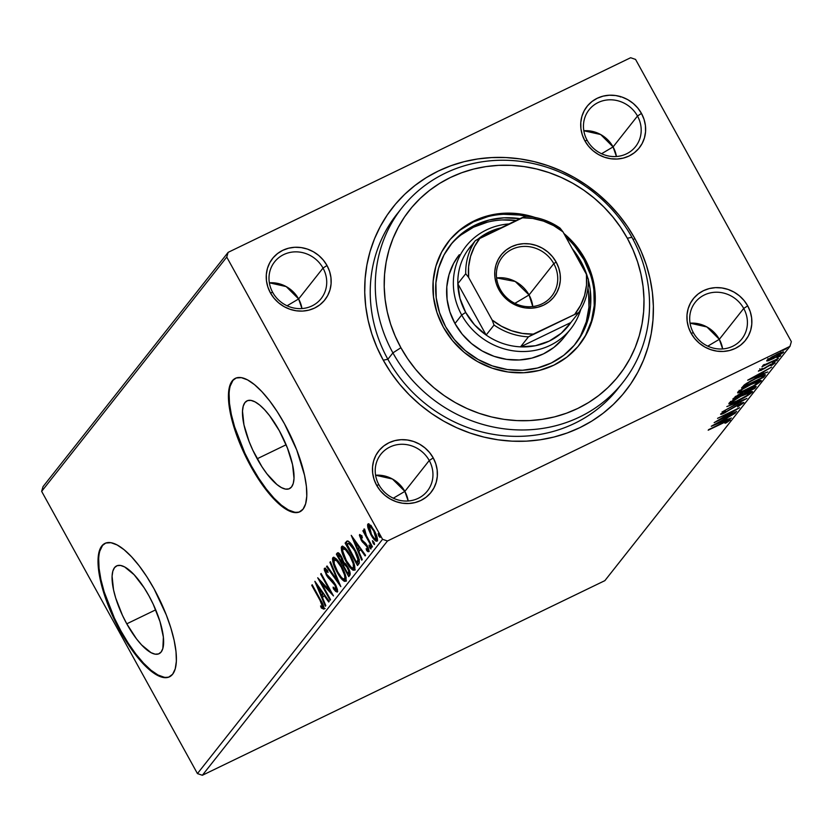 <?xml version="1.0" encoding="UTF-8"?>
<svg xmlns="http://www.w3.org/2000/svg" width="833" height="833" viewBox="0 0 833 833"><rect width="100%" height="100%" fill="white"/><g stroke="black" fill="none" stroke-linecap="round" stroke-linejoin="round"><path stroke-width="1.25" d="M399.455 211.041A140.808 131.031 38.3 0 0 387.866 359.273L383.263 360.179A148.222 137.924 -141.7 0 1 438.231 171.077A148.222 137.924 -141.7 0 1 634.84 238.54L633.163 239.623L634.84 238.54L627.291 226.253L618.607 214.685L608.861 203.918L598.167 194.079L586.599 185.249L574.291 177.523L561.359 170.963L547.916 165.642L534.109 161.612L520.052 158.905L505.891 157.552L491.762 157.572L477.798 158.947L464.137 161.675L450.903 165.736L438.231 171.077L426.246 177.658L415.053 185.415L404.765 194.256L395.488 204.116L387.303 214.904L380.285 226.493L374.506 238.779L370.029 251.66L366.895 264.998L365.114 278.659L364.729 292.529L365.739 306.461L368.124 320.33L371.862 333.991L376.933 347.319L383.263 360.179L390.812 372.466L399.496 384.044L409.232 394.8L419.936 404.64L431.494 413.47L443.802 421.206L456.744 427.756L470.176 433.077L483.994 437.106L498.051 439.814L512.212 441.167L526.341 441.157L540.305 439.772L553.966 437.044L567.19 432.983L579.862 427.641L591.857 421.061L603.04 413.314L613.327 404.463L622.615 394.603L630.8 383.826L637.818 372.236L643.586 359.939L648.064 347.059L651.208 333.721L652.978 320.059L653.364 306.19L652.364 292.258L649.979 278.399L646.231 264.738L641.171 251.41L634.84 238.54A148.222 137.924 -141.7 0 1 579.862 427.641A148.222 137.924 -141.7 0 1 383.263 360.179L387.866 359.273A140.808 131.031 -141.7 0 1 396.883 214.196L401.933 207.802A140.808 131.031 -141.7 0 1 631.914 237.322A140.808 131.031 38.3 0 0 445.145 173.233A140.808 131.031 38.3 0 0 392.916 352.88L400.892 347.715A133.395 124.127 -141.7 0 1 450.361 177.523A133.395 124.127 -141.7 0 1 627.311 238.228L631.914 237.322A140.808 131.031 -141.7 0 1 622.907 382.399A140.808 131.031 -141.7 0 1 392.916 352.88A140.808 131.031 -141.7 0 1 401.933 207.802M743.713 308.449A29.644 27.583 38.3 0 0 704.395 294.955A29.644 27.583 38.3 0 0 693.4 332.773L691.088 333.231A33.351 31.029 -141.7 0 1 703.458 290.686A33.351 31.029 -141.7 0 1 747.701 305.857L743.713 308.449L719.316 339.323A29.644 27.583 38.3 0 0 690.057 323.173L706.915 326.963L719.316 339.323L707.79 346.153L719.316 339.323L722.648 348.933A29.644 27.583 38.3 0 0 719.316 339.323L743.713 308.449A29.644 27.583 -141.7 0 1 741.818 338.989A29.644 27.583 -141.7 0 1 693.4 332.773A29.644 27.583 -141.7 0 1 695.295 302.233A29.644 27.583 -141.7 0 1 743.713 308.449L747.701 305.857L744.046 300.494L739.444 295.85L734.071 292.133L728.136 289.457L721.867 287.947L715.505 287.645L709.289 288.562L703.458 290.686L698.241 293.903L693.847 298.11L690.422 303.15L688.12 308.814L687.006 314.884L687.152 321.142L688.527 327.338L691.088 333.231L694.743 338.594L699.345 343.238L704.718 346.955L710.653 349.631L716.921 351.141L723.283 351.443L729.5 350.526L735.331 348.402L740.547 345.185L744.941 340.978L748.367 335.938L750.679 330.274L751.783 324.204L751.637 317.946L750.262 311.75L747.701 305.857A33.351 31.029 -141.7 0 1 735.331 348.402A33.351 31.029 -141.7 0 1 691.088 333.231L693.4 332.773A29.644 27.583 38.3 0 0 732.717 346.268A29.644 27.583 38.3 0 0 743.713 308.449M429.245 460.503A29.644 27.583 38.3 0 0 389.927 447.009A29.644 27.583 38.3 0 0 378.932 484.827L376.62 485.285A33.351 31.029 -141.7 0 1 388.99 442.739A33.351 31.029 -141.7 0 1 433.233 457.911L429.245 460.503L404.848 491.387A29.644 27.583 38.3 0 0 375.589 475.226L392.447 479.017L404.848 491.387L393.322 498.207L404.848 491.387L408.191 500.987A29.644 27.583 38.3 0 0 404.848 491.387L429.245 460.503A29.644 27.583 -141.7 0 1 427.35 491.043A29.644 27.583 -141.7 0 1 378.932 484.827A29.644 27.583 -141.7 0 1 380.827 454.287A29.644 27.583 -141.7 0 1 429.245 460.503L433.233 457.911L429.578 452.548L424.976 447.915L419.603 444.187L413.678 441.511L407.399 440.001L401.037 439.699L394.821 440.626L388.99 442.739L383.774 445.957L379.379 450.174L375.954 455.203L373.653 460.868L372.538 466.938L372.684 473.196L374.059 479.392L376.62 485.285L380.275 490.658L384.877 495.291L390.25 499.009L396.185 501.685L402.454 503.205L408.816 503.507L415.032 502.58L420.863 500.466L426.079 497.239L430.474 493.032L433.899 487.992L436.211 482.328L437.315 476.257L437.169 469.999L435.794 463.804L433.233 457.911A33.351 31.029 -141.7 0 1 420.863 500.466A33.351 31.029 -141.7 0 1 376.62 485.285L378.932 484.827A29.644 27.583 38.3 0 0 418.249 498.321A29.644 27.583 38.3 0 0 429.245 460.503M323.017 268.08A29.644 27.583 38.3 0 0 283.699 254.586A29.644 27.583 38.3 0 0 272.703 292.404L270.402 292.862A33.351 31.029 -141.7 0 1 282.772 250.317A33.351 31.029 -141.7 0 1 327.005 265.498L323.017 268.08L298.62 298.964A29.644 27.583 38.3 0 0 269.361 282.804L286.219 286.594L298.62 298.964L287.093 305.784L298.62 298.964L301.962 308.564A29.644 27.583 38.3 0 0 298.62 298.964L323.017 268.08A29.644 27.583 -141.7 0 1 321.121 298.62A29.644 27.583 -141.7 0 1 272.703 292.404A29.644 27.583 -141.7 0 1 274.598 261.864A29.644 27.583 -141.7 0 1 323.017 268.08L327.005 265.498L323.35 260.125L318.758 255.492L313.385 251.764L307.45 249.088L301.182 247.578L294.82 247.276L288.603 248.203L282.772 250.317L277.556 253.544L273.151 257.751L269.736 262.78L267.424 268.445L266.321 274.526L266.456 280.773L267.841 286.969L270.402 292.862L274.057 298.235L278.659 302.868L284.022 306.596L289.957 309.262L296.225 310.782L302.598 311.084L308.814 310.157L314.635 308.043L319.851 304.816L324.256 300.609L327.681 295.569L329.983 289.915L331.086 283.834L330.951 277.576L329.576 271.391L327.005 265.498A33.351 31.029 -141.7 0 1 314.635 308.043A33.351 31.029 -141.7 0 1 270.402 292.862L272.703 292.404A29.644 27.583 38.3 0 0 312.031 305.898A29.644 27.583 38.3 0 0 323.017 268.08M637.484 116.026A29.644 27.583 38.3 0 0 598.167 102.532A29.644 27.583 38.3 0 0 587.171 140.35L584.87 140.808A33.351 31.029 -141.7 0 1 597.24 98.263A33.351 31.029 -141.7 0 1 641.472 113.434L637.484 116.026L613.088 146.91A29.644 27.583 38.3 0 0 583.829 130.75L600.687 134.54L613.088 146.91L601.561 153.73L613.088 146.91L616.43 156.51A29.644 27.583 38.3 0 0 613.088 146.91L637.484 116.026A29.644 27.583 -141.7 0 1 635.589 146.566A29.644 27.583 -141.7 0 1 587.171 140.35A29.644 27.583 -141.7 0 1 589.066 109.81A29.644 27.583 -141.7 0 1 637.484 116.026L641.472 113.434L637.818 108.071L633.226 103.438L627.853 99.71L621.918 97.034L615.649 95.524L609.287 95.222L603.071 96.149L597.24 98.263L592.024 101.48L587.619 105.697L584.204 110.727L581.892 116.391L580.788 122.461L580.924 128.719L582.309 134.915L584.87 140.808L588.525 146.171L593.127 150.815L598.49 154.532L604.425 157.208L610.693 158.728L617.066 159.03L623.282 158.103L629.102 155.99L634.319 152.762L638.724 148.555L642.149 143.515L644.45 137.851L645.554 131.781L645.419 125.523L644.034 119.327L641.472 113.434A33.351 31.029 -141.7 0 1 629.102 155.99A33.351 31.029 -141.7 0 1 584.87 140.808L587.171 140.35A29.644 27.583 38.3 0 0 626.489 153.845A29.644 27.583 38.3 0 0 637.484 116.026M257.178 458.764A48.762 16.275 64.2 0 1 247.026 400.85A48.762 16.275 64.2 0 1 279.326 430.734L287.395 447.956L292.56 464.679L294.018 478.381L293.268 483.411L291.55 486.951L288.947 488.877L285.542 489.106L281.471 487.628L276.9 484.504L266.945 473.852L261.937 466.73L252.847 450.257L249.109 441.542L243.954 424.82L242.497 411.117L243.246 406.087L244.954 402.547L247.568 400.621L250.972 400.392L255.033 401.87L259.615 404.994L264.519 409.649L269.569 415.646L279.326 430.734A48.762 16.275 64.2 0 1 289.478 488.648A48.762 16.275 64.2 0 1 257.178 458.764L286.115 444.77L257.178 458.764M126.772 623.823A48.762 16.275 64.2 0 1 116.62 565.909A48.762 16.275 64.2 0 1 148.92 595.793L153.251 604.3L159.998 621.605L163.372 637.11L162.852 648.47L161.144 652.01L158.53 653.936L155.136 654.165L151.065 652.687L141.579 644.909L136.529 638.911L126.772 623.823L122.441 615.316L115.693 598.011L113.538 589.879L112.08 576.176L112.83 571.146L114.548 567.606L117.151 565.68L120.556 565.451L124.627 566.929L134.103 574.708L144.161 587.827L148.92 595.793A48.762 16.275 64.2 0 1 159.072 653.707A48.762 16.275 64.2 0 1 126.772 623.823L155.709 609.829L126.772 623.823M105.27 543.241A74.106 24.74 -115.8 0 0 121.014 631.102L120.389 631.414A74.106 24.74 64.2 0 1 104.958 543.387A74.106 24.74 64.2 0 1 154.043 588.816L146.816 576.707L139.215 565.888L131.531 556.767L124.075 549.697L117.12 544.949L110.945 542.7L105.77 543.054L101.803 545.969L99.2 551.363L98.065 559.005L98.429 568.616L100.283 579.82L103.552 592.19L113.798 618.492L127.616 643.513L135.217 654.332L142.891 663.453L150.357 670.523L157.302 675.271L163.487 677.521L168.662 677.177L172.618 674.251L175.222 668.868L176.367 661.215L176.002 651.614L174.149 640.41L170.88 628.04L166.308 614.983L154.043 588.816A74.106 24.74 64.2 0 1 169.474 676.833A74.106 24.74 64.2 0 1 120.389 631.414L121.014 631.102A74.106 24.74 -115.8 0 0 169.786 676.677L169.286 676.875M235.687 378.182A74.106 24.74 -115.8 0 0 251.431 466.043L250.795 466.355A74.106 24.74 64.2 0 1 235.364 378.328A74.106 24.74 64.2 0 1 284.449 423.758L277.222 411.648L269.621 400.829L261.947 391.708L254.492 384.638L247.536 379.89L241.351 377.641L236.187 377.995L232.22 380.91L229.616 386.304L228.471 393.947L228.836 403.557L230.689 414.761L233.958 427.131L244.215 453.433L258.032 478.454L265.633 489.273L273.307 498.394L280.763 505.464L287.718 510.212L293.903 512.462L299.068 512.118L303.035 509.192L305.638 503.809L306.773 496.156L306.419 486.555L304.566 475.351L296.725 449.924L284.449 423.758A74.106 24.74 64.2 0 1 299.89 511.774A74.106 24.74 64.2 0 1 250.795 466.355L251.431 466.043A74.106 24.74 -115.8 0 0 300.203 511.618L299.703 511.816M630.643 57.727L228.127 252.357L43.024 486.639L228.127 252.357L630.643 57.727L635.558 59.414L791.35 341.634L635.558 59.414L630.643 57.727M382.545 539.305L197.442 773.586L41.65 491.366L226.753 257.085L382.545 539.305L226.753 257.085L228.127 252.357L226.753 257.085L41.65 491.366L43.024 486.639L41.65 491.366L197.442 773.586L382.545 539.305L387.46 540.992L789.976 346.361L604.873 580.643L202.357 775.273L387.46 540.992L382.545 539.305M368.134 528.351L371.737 536.16L376.068 541.211L377.234 541.065L377.526 539.367L375.735 533.536L371.508 526.331L368.321 523.811L367.592 524.738L367.769 526.966L368.134 528.351L368.894 527.987L368.134 528.351L370.904 534.724C373.465 539.399 375.579 541.512 377.234 541.065C377.807 538.68 376.808 535.161 374.225 530.517L370.57 525.248L367.863 524.092L368.134 528.351M371.935 547.281L372.393 546.708L366.312 535.473L364.083 528.945L364.667 532.714L363.334 530.298L362.886 530.871L371.935 547.281L372.393 546.708L366.312 535.473L364.615 529.142L363.959 529.017L364.667 532.714L363.334 530.298L362.886 530.871L371.935 547.281M369.061 550.977L367.978 549.999L366.718 550.603L368.873 551.644L367.218 545.698L361.501 539.305L360.72 536.535L362.261 537.535L361.741 535.786L359.585 534.557L359.419 535.421L361.845 541.211L367.061 546.833L367.801 549.478L366.135 548.76L366.718 550.603L367.978 551.696L368.967 551.477L368.071 547.406L365.666 543.345L361.959 540.034L360.658 536.993L361.001 536.483L362.261 537.535L361.741 535.786L359.658 534.494L361.095 539.961L366.812 546.354L367.613 549.77L368.873 549.166M347.861 540.992L345.122 543.085L346.382 542.481L347.34 544.209L346.382 542.481L345.122 543.085L357.513 565.534L359.325 563.004L359.085 559.214L356.67 553.039L352.578 545.844L348.059 541.054L346.809 541.19L345.122 543.085L357.513 565.534L358.888 563.806C360.002 560.994 358.742 556.402 355.097 550.009C352.63 545.313 350.214 542.314 347.861 540.992L347.038 541.065M348.756 576.623L350.245 573.885L348.423 568.179L345.674 563.837L343.706 562.442L342.342 558.349L339.708 554.039L338.156 552.716L337.198 553.112L336.365 554.174L348.756 576.623L349.933 575.134C350.558 573.427 349.85 570.709 347.809 567.002L343.706 562.442L341.624 556.965C339.666 553.435 338.188 552.154 337.198 553.112L336.365 554.174L348.756 576.623M340.832 586.651L330.399 561.723L329.91 562.348L337.875 581.184L327.046 565.971L326.546 566.596L340.832 586.651L330.399 561.723L329.91 562.348L337.875 581.184L327.046 565.971L326.546 566.596L340.832 586.651M330.555 599.656L321.34 582.954L333.502 595.928L321.111 573.479L320.663 574.052L329.899 590.795L317.717 577.779L330.107 600.229L330.555 599.656L321.34 582.954L333.502 595.928L321.111 573.479L320.663 574.052L329.899 590.795L317.717 577.779L330.107 600.229L330.555 599.656M319.997 600.26L322.631 606.049L322.361 606.955L320.57 605.945L321.288 607.955L323.839 609.142L323.204 605.039L312.198 584.756L311.75 585.328L319.997 600.26L320.601 599.968L319.997 600.26L322.558 606.84L320.57 605.945L321.288 607.955L323.839 609.142C324.089 606.83 323.006 603.758 320.57 599.916L312.198 584.756L311.75 585.328L319.997 600.26M314.843 581.403L325.349 606.247L325.838 605.622L322.475 597.657L324.131 595.564L328.712 601.999L329.202 601.374L314.916 581.309L325.349 606.247L325.838 605.622L322.475 597.657L324.131 595.564L328.712 601.999L329.202 601.374L314.843 581.403M325.682 570.626L328.056 572.51L327.65 570.678L324.412 568.314L326.255 574.885L326.869 574.593L326.255 574.885L328.369 578.008L329.379 577.529L328.369 578.008L330.743 580.205L331.846 579.674L330.743 580.205L333.46 582.84L334.189 582.486L333.46 582.84L334.835 584.849L335.439 584.558L334.835 584.849L336.105 589.702L337.313 589.108L336.105 589.702L333.117 587.119L333.377 588.723L334.116 588.369L333.377 588.723L337.407 591.961L337.48 589.774L335.866 585.391L332.804 580.684L326.651 574.218L325.578 570.855L326.109 570.574L328.056 572.51L327.65 570.678L324.995 568.179L324.308 568.502L324.349 570.188L327.286 576.582L335.199 585.547L336.188 589.566L333.117 587.119L333.377 588.723L335.657 591.399L337.271 592.086L335.303 584.308L326.651 574.218L325.682 570.626L327.046 569.939M337.178 572.375L340.728 577.894L344.289 581.34L346.132 580.799L345.934 576.946L340.499 564.535L336.824 559.464L333.523 557.246L332.502 558.62L332.856 561.952L335.584 569.272L337.178 572.375L337.792 572.084L337.178 572.375C340.687 578.789 343.592 581.736 345.914 581.205C346.643 577.8 345.216 572.906 341.645 566.534C338.104 560.015 335.168 557.058 332.846 557.641C332.169 561.098 333.606 566.013 337.178 572.375M345.934 561.286L349.496 566.804L353.046 570.251L354.9 569.71L354.691 565.857L349.256 553.456L345.58 548.374L342.28 546.167L341.259 547.531L341.613 550.863L344.852 559.235L345.934 561.286L346.549 560.994L345.934 561.286C349.444 567.71 352.359 570.647 354.671 570.116C355.399 566.711 353.973 561.827 350.412 555.444C346.861 548.937 343.925 545.969 341.603 546.563C340.926 550.019 342.373 554.924 345.934 561.286M351.234 535.348L361.741 560.182L362.24 559.557L358.867 551.592L360.522 549.499L365.104 555.934L365.593 555.309L351.234 535.348L361.741 560.182L362.24 559.557L358.867 551.592L360.522 549.499L365.104 555.934L365.593 555.309L351.234 535.348M369.633 547.51L370.779 548.937L370.966 547.916L369.081 545.105L369.633 547.51L370.623 547.031L369.633 547.51L371.039 548.905L370.383 546.563L368.977 545.167L369.633 547.51M373.101 543.116L374.256 544.543L374.444 543.512L372.559 540.711L373.101 543.116L374.1 542.637L373.101 543.116L374.517 544.511L373.861 542.158L372.445 540.773L373.101 543.116M378.765 535.952L379.91 537.368L380.108 536.348L378.224 533.536L378.765 535.952L379.765 535.463L378.765 535.952L380.171 537.347L379.525 534.994L378.109 533.599L378.765 535.952M783.416 352.432L783.114 351.88L783.416 352.432C783.572 351.474 781.364 352.109 776.793 354.327L766.766 360.481L768.744 360.564L777.543 356.42L783.416 352.432L783.374 351.87L780.76 352.588L772.149 356.763L766.985 360.231L766.787 361.012L768.203 360.741L767.62 359.669L768.203 360.741L773.472 358.534L783.593 351.974M762.872 365.406L764.736 365.125L764.371 364.479L764.736 365.125L761.914 366.843L778.449 358.492L766.568 364.125L763.767 364.708L762.851 365.625L764.736 365.125L761.914 366.843L778.449 358.492L762.799 365.583M758.488 370.956L764.465 368.623L770.848 364.302L773.034 364.021L770.712 365.625L771.952 365.239L774.877 362.688L762.216 369.467L760.29 369.592L762.768 368.405L758.488 370.956L761.123 370.341L770.994 364.573L773.024 363.844L770.712 365.625L771.952 365.239L775.138 362.876L770.712 364.365L761.851 369.644L760.446 370.06L762.768 368.405L761.654 368.738L758.394 371.195M764.944 375.589C765.714 373.986 762.893 374.756 756.468 377.922L744.65 384.679L741.557 387.959L763.58 377.318L762.934 376.162L763.58 377.318L765.319 374.996L764.048 374.756L751.147 380.639L744.921 384.471L741.557 387.959L763.58 377.318L764.944 375.589L764.434 374.663L764.944 375.589L765.34 374.704M755.989 386.908L755.708 386.397L755.989 386.908C756.385 386.002 754.76 386.429 751.137 388.178L740.443 393.634L732.801 399.049L754.813 388.407L756.177 386.47L754.25 386.814L738.267 394.748L732.801 399.049L754.813 388.407L753.636 387.345L754.813 388.407L756.177 386.47M746.889 398.434L726.834 406.598L741.609 400.954L722.992 411.471L746.889 398.434L726.834 406.598L741.609 400.954L722.992 411.471L746.889 398.434M736.622 411.44L720.243 419.353L739.569 407.712L717.546 418.353L733.519 410.992L714.152 422.654L736.164 412.012L720.243 419.353L739.569 407.712L717.546 418.353L733.519 410.992L714.152 422.654L736.622 411.44M730.145 420.071L730.145 420.071C729.895 419.488 727.688 420.28 723.502 422.446L708.185 430.203L726.615 421.352L727.875 421.175L725.022 423.237L726.491 422.716L730.145 420.071L728.875 419.988L708.644 429.63L722.68 422.841L727.875 421.175L725.022 423.237L726.491 422.716L730.27 419.749M711.288 426.288L731.405 418.031L725.449 420.051L727.105 417.958L735.258 413.158L711.361 426.184L731.405 418.031L725.449 420.051L727.105 417.958L735.258 413.158L711.288 426.288M743.713 402.891C743.869 402.183 742.297 402.61 739.006 404.203L725.054 412.366L722.617 412.512L725.47 410.804L720.607 414.043C720.462 414.667 721.826 414.282 724.689 412.887L738.371 404.515L741.422 404.026L737.58 406.889L743.827 402.735L738.486 404.453L724.564 412.595L722.805 413.033L725.47 410.804L720.607 414.043L722.971 413.678L738.517 404.786L741.495 403.922L737.58 406.889L743.838 402.558M752.22 392.135L751.824 391.427L752.22 392.135C752.314 390.885 749.211 391.802 742.89 394.873C736.57 397.914 731.957 400.746 729.042 403.37C729.01 404.578 732.155 403.641 738.475 400.558L748.43 395.061L752.459 391.614L744.848 393.957L732.832 400.423L729.375 403.005L729.229 404.057L738.475 400.558C744.712 397.56 749.294 394.748 752.22 392.135L752.428 391.552M760.977 381.045L760.581 380.348L760.977 381.045C761.081 379.796 757.968 380.712 751.658 383.794C745.327 386.824 740.714 389.657 737.799 392.281C737.778 393.488 740.912 392.551 747.232 389.469L757.187 383.982L761.216 380.525L753.605 382.868L741.599 389.334L738.132 391.916L737.996 392.968L747.232 389.469C753.48 386.47 758.061 383.659 760.977 381.045L761.185 380.462M747.68 380.223L767.807 371.966L761.851 373.986L763.497 371.893L771.65 367.093L747.753 380.129L767.807 371.966L761.851 373.986L763.497 371.893L771.65 367.093L747.68 380.223M777.22 360.262L773.524 362.084L777.262 360.168M780.698 355.868L776.981 357.732L780.729 355.764M786.362 348.704L782.645 350.558L786.394 348.6M610.891 95.222L612.234 95.378M604.873 580.643L202.357 775.273L197.442 773.586L202.357 775.273L387.46 540.992L789.976 346.361L791.35 341.634L789.976 346.361L604.873 580.643M622.907 382.399L617.857 388.782A140.808 131.031 -141.7 0 1 387.866 359.273A140.808 131.031 38.3 0 0 620.325 385.544M229.106 393.645L229.471 403.255L231.324 414.459L234.594 426.819L244.84 453.121L251.431 466.043L258.657 478.152L266.258 488.971L273.932 498.092L281.398 505.162L288.343 509.911L294.528 512.16M232.844 380.608L230.241 385.991M98.69 558.704L99.054 568.314L100.908 579.518L104.177 591.878L114.433 618.18L121.014 631.102L128.251 643.211L135.852 654.03L143.526 663.151L150.981 670.221L157.937 674.969L164.111 677.219M102.438 545.667L99.835 551.05M620.481 96.982L620.075 96.378M727.23 419.738L727.875 421.175M724.793 418.864L725.449 420.051L724.793 418.864M716.63 423.674L724.658 419.291L723.388 420.894L716.474 423.393L724.658 419.291L723.388 420.894L716.63 423.674M740.808 402.516L741.422 404.026M722.076 411.856L722.857 412.96M729.042 403.37L728.833 403.901M730.905 402.204L729.885 402.526M729.427 402.641L730.708 402.277M748.107 392.989L747.524 393.415M731.322 402.256C733.717 400.121 737.424 397.862 742.442 395.456L742.442 395.456C747.545 392.957 750.044 392.228 749.939 393.249C747.576 395.352 743.9 397.591 738.913 399.986C733.842 402.464 731.301 403.224 731.322 402.256L730.999 401.662L731.322 402.256L740.829 396.248L750.033 392.718L746.878 395.602L736.58 401.069L731.77 402.776L730.458 401.391M735.518 397.383L735.695 396.258L735.987 396.789L740.037 394.196C742.578 392.978 743.494 392.812 742.797 393.676L735.518 397.383L735.112 396.654L735.518 397.383L738.736 394.852L743.078 393.218L735.518 397.383M742.359 391.864L742.797 393.676M744.827 392.874L744.712 391.968L745.056 392.593L745.827 391.166L750.679 388.751C753.344 387.491 754.292 387.335 753.532 388.261L744.827 392.874L744.39 392.093L744.827 392.874L749.377 389.407L753.438 387.657L753.011 388.917L744.827 392.874M737.799 392.281L737.59 392.822M739.662 391.125L738.642 391.448M759.436 380.587L758.613 381.233M738.194 391.562L751.199 384.367C756.302 381.868 758.811 381.139 758.707 382.16C756.333 384.263 752.657 386.512 747.67 388.907C742.599 391.375 740.068 392.135 740.079 391.166C742.474 389.042 746.181 386.772 751.199 384.367L758.79 381.629L754.125 385.44L743.223 390.875L740.256 391.708L739.756 390.583L740.35 390.864M758.165 381.566L759.467 380.556M756.864 381.899L756.291 382.326M739.215 390.313L740.079 391.166M763.819 374.819L762.924 375.964L763.819 374.819M761.768 377.838L744.275 386.293L743.775 385.398L744.275 386.293L744.119 385.106L744.567 385.918L746.253 383.544L755.864 378.213L762.913 375.954L762.528 375.267L762.934 376.172L761.768 377.838L744.275 386.293L748.461 382.597L756.01 378.494L762.591 375.902L761.768 377.838M761.185 372.799L761.851 373.986L761.185 372.799M753.022 377.609L761.05 373.226L759.779 374.829L752.876 377.328L761.05 373.226L759.779 374.829L753.022 377.609M759.738 368.79L760.498 369.956M772.378 362.594L773.034 364.021M768.036 359.283L768.609 359.075M768.734 359.523L776.356 354.9C779.782 353.223 781.479 352.723 781.437 353.379L773.94 357.951C770.504 359.637 768.765 360.158 768.734 359.523L768.474 359.044L768.734 359.523L775.804 355.16L781.562 353.098L778.324 355.618L770.921 359.294L768.682 359.866L767.922 358.534M749.408 391.51L749.939 393.249M753.115 386.408L753.532 388.261M758.165 380.421L758.707 382.16M762.913 375.954L762.237 374.715M780.844 351.797L781.437 353.379M312.354 585.037L311.75 585.328L312.354 585.037M325.089 608.527L322.548 607.351L321.288 607.955L322.402 606.945L324.641 608.736M322.454 606.924L323.61 606.341M324.828 595.231L324.131 595.564L324.828 595.231M322.975 597.032L322.027 594.814L322.975 597.032M322.652 594.502L323.527 593.398L321.403 595.116L322.652 594.502M317.873 586.776L322.663 593.513L323.36 593.169L321.403 595.116L317.873 586.776L318.57 586.442L317.873 586.776L322.663 593.513L321.403 595.116L317.873 586.776M321.986 582.631L321.382 581.538L321.986 582.631M330.514 590.493L329.899 590.795L330.514 590.493M321.267 573.76L320.663 574.052L321.267 573.76M331.118 591.597L330.232 590.628L331.118 591.597M322.267 582.496L321.34 582.954L322.267 582.496M337.625 591.347L335.97 589.795M336.105 589.702L337.323 589.129M325.505 568.137L325.838 570.48L325.474 568.439M327.025 569.949L325.911 570.522M335.782 589.566L337.709 591.388M327.244 566.253L326.546 566.596L327.244 566.253M338.5 580.882L337.875 581.184L338.5 580.882M330.534 562.046L329.91 562.348L330.534 562.046M333.918 560.411L333.95 557.277M333.669 557.246L332.846 557.641L333.669 557.246M346.07 580.934L343.571 579.122M333.981 557.225L333.939 560.526M343.217 578.748L344.446 579.945M345.403 580.653L346.486 580.976M346.174 577.54L345.643 578.519M335.512 559.193L336.73 559.276M344.623 578.914L343.311 578.997L341.447 577.394L337.625 571.792L334.231 563.722L334.137 559.922C336.032 559.547 338.385 561.942 341.197 567.106L344.487 574.822L344.945 577.592L344.352 579.143L345.882 578.31L344.623 578.914C342.759 579.299 340.426 576.925 337.625 571.792C334.762 566.679 333.596 562.723 334.137 559.922L336.761 560.848L341.197 567.106L341.801 566.804L341.197 567.106C344.081 572.25 345.226 576.186 344.623 578.914L346.122 577.8M336.563 559.182L334.137 559.922M349.693 575.436L348.59 573.427L349.693 575.436M343.831 564.805L342.707 562.785L343.831 564.805M343.748 561.9L342.061 563.098L338.083 555.903L338.562 555.309L341.197 557.579L342.061 563.098L338.083 555.903L338.562 555.309L337.625 553.56L336.365 554.174L338.26 552.748L337.625 553.56L338.573 555.288L340.062 554.497M338.073 552.695L337.198 553.112L338.073 552.695M338.562 555.309L339.656 555.392L341.197 557.579L341.801 557.287L341.197 557.579L342.561 560.89L342.29 562.806L343.644 562.056M342.061 563.098L343.55 562.192L342.061 563.098M343.331 565.399L345.685 563.858L344.425 564.462L347.351 567.575L347.955 567.283L347.351 567.575C348.829 570.376 349.204 572.219 348.454 573.094L349.714 572.479L347.944 573.739L349.194 573.135L347.944 573.739L343.331 565.399L344.716 564.503L346.601 566.336L348.767 571.084L347.944 573.739L343.331 565.399M342.675 549.332L342.707 546.198M342.436 546.156L341.603 546.563L342.436 546.156M354.827 569.845L352.328 568.033M342.738 546.136L342.696 549.436M351.974 567.658L353.202 568.856M354.16 569.564L355.254 569.887M344.268 548.104L345.487 548.187M342.894 548.832L345.518 549.77L349.954 556.017L350.558 555.726L349.954 556.017C352.838 561.161 353.983 565.097 353.379 567.835L354.639 567.221L352.838 568.127L351.172 567.263L346.382 560.703C343.519 555.59 342.353 551.633 342.894 548.832C344.789 548.458 347.142 550.852 349.954 556.017L353.254 563.733L353.379 567.835C351.516 568.221 349.183 565.846 346.382 560.703L342.644 550.852L342.894 548.832L345.32 548.104M358.45 564.347L357.347 562.348L358.45 564.347M349.121 543.106L348.152 543.533L350.058 542.814L348.798 543.418L354.65 550.571L355.254 550.28L354.65 550.571L358.086 559.932L359.148 559.422L358.086 559.932L357.18 562.046L358.44 561.432L356.701 562.66L347.142 544.438L348.798 543.418L350.141 544.209L355.379 551.946L358.034 559.141L356.701 562.66L358.44 561.432L359.335 559.328M359.304 559.703L356.701 562.66L346.851 544.813L348.798 543.418M361.22 549.166L360.522 549.499L361.22 549.166M359.367 550.977L358.419 548.749L359.367 550.977M359.054 548.437L359.918 547.343L357.794 549.051L359.054 548.437M354.264 540.711L359.065 547.448L359.762 547.104L357.794 549.051L354.264 540.711L354.962 540.378L354.264 540.711L359.065 547.448L357.794 549.051L354.264 540.711M360.72 536.535L362.063 535.869M361.814 536.015L360.876 536.462M367.717 549.697L368.738 549.197L367.717 549.697L366.135 548.76L366.718 550.603L367.863 549.645L369.238 551.082M367.415 546.063L366.812 546.354L367.415 546.063M366.551 544.584L365.833 544.928L366.551 544.584M365.604 543.272L364.417 543.845L365.604 543.272M363.782 541.742L362.636 542.304L363.782 541.742M361.709 539.659L361.095 539.961L361.709 539.659M361.022 536.369L361.251 537.004M362.376 537.91L362.074 537.108M363.49 530.579L362.886 530.871L363.49 530.579M364.615 529.142L363.959 529.017M377.443 540.659L373.965 537.993L371.674 534.703L369.321 529.59L368.967 526.102C370.279 525.935 371.882 527.601 373.788 531.11L376.12 539.055C374.85 539.295 373.267 537.67 371.372 534.172L368.904 523.905M368.446 523.801L367.863 524.092L368.446 523.801M371.518 534.432L370.904 534.724L371.518 534.432M368.957 523.759L369.019 526.362M375.641 539.18L377.62 540.721M376.974 538.639L376.12 539.055L377.38 538.451L376.485 538.493M370.393 525.352L371.143 525.488M370.633 525.311L368.967 526.102L370.508 526.581L373.788 531.11L374.392 530.819L373.788 531.11L376.308 537.733L375.745 539.253M343.56 565.107L344.425 564.462M353.379 567.835L354.369 567.45M376.12 539.055L377.182 538.607M570.636 328.993A66.702 62.069 -141.7 0 1 461.701 315.02L465.689 312.427A62.996 58.622 -141.7 0 1 457.817 283.73L459.983 298.433L465.689 312.427L474.581 324.88L486.139 335.043L457.817 283.73L465.72 273.724L468.656 277.483L492.126 320.007L501.435 326.234L511.618 330.753L522.353 333.419L533.266 334.116L578.768 312.51A62.996 58.622 38.3 0 0 588.39 279.419A62.996 58.622 -141.7 0 1 578.768 312.51L570.855 322.527L520.542 346.851L528.455 336.844L578.768 312.51L570.855 322.527L520.542 346.851L535.38 345.747L549.239 341.103L561.307 333.2L570.855 322.527A62.996 58.622 -141.7 0 1 520.542 346.851A62.996 58.622 -141.7 0 1 486.139 335.043A62.996 58.622 -141.7 0 1 465.689 312.427L461.701 315.02A66.702 62.069 38.3 0 0 526.008 351.453A66.702 62.069 38.3 0 0 580.82 309.262A66.702 62.069 -141.7 0 1 570.636 328.993L563.91 337.521A66.702 62.069 -141.7 0 1 454.974 323.537L449.841 311.75L447.082 299.359L446.8 286.854L449.018 274.703L453.631 263.374L459.327 254.7M572.281 248.692A79.666 74.137 -141.7 0 1 580.872 261.343A79.666 74.137 -141.7 0 1 587.536 277.139L580.872 261.343L579.924 262.541L580.872 261.343L572.146 248.526M450.747 244.642A79.666 74.137 -141.7 0 0 445.645 326.734L454.37 339.552L465.355 350.631L478.184 359.523L492.365 365.906L507.339 369.529L522.551 370.248L537.4 368.04L551.321 362.99L563.774 355.285L574.291 345.226L582.465 333.2L587.983 319.674L590.618 305.159L590.285 290.217L588.4 280.252A79.666 74.137 -141.7 0 1 575.77 343.425A79.666 74.137 -141.7 0 1 445.645 326.734L439.522 312.646L436.232 297.85L435.898 282.908L438.533 268.393L444.041 254.867L452.215 242.84L462.731 232.792L475.195 225.087L489.117 220.037L503.965 217.819L519.959 218.662A79.666 74.137 -141.7 0 0 450.747 244.642L450.622 244.808M574.916 344.487A79.666 74.137 38.3 0 0 587.952 288.041M579.091 345.195A83.373 77.584 38.3 0 0 584.016 259.823L584.849 258.761A83.373 77.584 -141.7 0 1 579.518 344.664A83.373 77.584 -141.7 0 1 443.343 327.182L436.929 312.448L433.483 296.964L433.139 281.325L435.898 266.144L441.667 251.983L450.216 239.404L461.222 228.877L474.269 220.818L488.836 215.528L504.371 213.217L520.292 213.966L535.963 217.757M387.866 359.273L392.916 352.88L387.866 359.273M400.892 347.715L407.681 358.763L415.5 369.186L424.268 378.869L433.899 387.73L444.301 395.675L455.38 402.631L467.021 408.524L479.11 413.314L491.543 416.948L504.194 419.384L516.939 420.592L529.653 420.582L542.221 419.343L554.518 416.885L566.43 413.23L577.831 408.42L588.619 402.506L598.688 395.529L607.955 387.564L616.305 378.692L623.667 368.988L629.987 358.554L635.183 347.496L639.213 335.907L642.045 323.902L643.638 311.604L643.982 299.12L643.076 286.583L640.931 274.099L637.568 261.812L633.007 249.817L627.311 238.228L620.512 227.18L612.692 216.757L603.935 207.073L594.304 198.212L583.891 190.268L572.823 183.312L561.182 177.419L549.082 172.629L536.65 168.995L523.999 166.569L511.254 165.351L498.54 165.361L485.972 166.6L473.675 169.057L461.763 172.712L450.361 177.523L439.574 183.437L429.505 190.413L420.249 198.379L411.898 207.25L404.526 216.955L398.216 227.388L393.009 238.457L388.98 250.046L386.158 262.041L384.565 274.349L384.211 286.823L385.117 299.359L387.262 311.844L390.635 324.141L395.186 336.136L400.892 347.715L392.916 352.88A140.808 131.031 38.3 0 0 579.685 416.969A140.808 131.031 38.3 0 0 631.914 237.322L627.311 238.228A133.395 124.127 -141.7 0 1 577.831 408.42A133.395 124.127 -141.7 0 1 400.892 347.715M590.42 274.557L584.016 259.823L584.849 258.761A83.373 77.584 -141.7 0 0 563.868 233.459L575.718 245.339L584.849 258.761L591.263 273.495L594.71 288.978L595.064 304.618L592.294 319.799L586.526 333.96L577.977 346.549L566.971 357.065L553.935 365.125L539.357 370.414L523.822 372.726L507.911 371.976L492.23 368.186L477.392 361.512L463.971 352.192L452.475 340.603L443.343 327.182A83.373 77.584 -141.7 0 1 448.675 241.289A83.373 77.584 -141.7 0 1 535.036 217.444M574.885 246.401L584.016 259.823A83.373 77.584 38.3 0 0 565.763 236.884M503.528 214.279L519.448 215.029L526.477 216.351A83.373 77.584 38.3 0 0 448.258 241.82M487.992 216.59L473.425 221.88L460.389 229.939M585.682 335.022L591.451 320.872L594.221 305.68L593.867 290.04M502.278 219.954L516.168 220.495A79.666 74.137 38.3 0 0 449.914 245.725M580.788 335.335L586.297 321.809L588.941 307.294L588.608 292.352M487.43 222.161L473.508 227.211L461.055 234.916M562.681 339.021L553.872 347.444L543.439 353.89L531.787 358.128L519.355 359.971L506.62 359.367L494.084 356.337L482.213 350.995L471.478 343.54L462.273 334.272L454.974 323.537A66.702 62.069 -141.7 0 1 459.233 254.815M553.789 263.644A31.498 29.311 38.3 0 0 512.003 249.317A31.498 29.311 38.3 0 0 500.321 289.499L498.946 289.769A33.716 31.373 -141.7 0 1 511.452 246.745A33.716 31.373 -141.7 0 1 556.173 262.093L553.789 263.644L529.049 294.955A31.498 29.311 38.3 0 0 496.583 277.92L515.242 281.481L529.049 294.955L514.867 303.347L529.049 294.955L532.787 306.534A31.498 29.311 38.3 0 0 529.049 294.955L553.789 263.644A31.498 29.311 -141.7 0 1 551.769 296.1A31.498 29.311 -141.7 0 1 500.321 289.499A31.498 29.311 -141.7 0 1 502.341 257.043A31.498 29.311 -141.7 0 1 553.789 263.644L556.173 262.093L558.766 268.059L560.161 274.317L560.307 280.638L559.182 286.781L556.85 292.508L553.393 297.6L548.947 301.858L543.668 305.117L537.774 307.252L531.496 308.189L525.061 307.887L518.72 306.357L512.712 303.649L507.287 299.89L502.632 295.194L498.946 289.769L496.353 283.814L494.958 277.545L494.812 271.225L495.937 265.081L498.269 259.355L501.726 254.263L506.172 250.015L511.452 246.745L517.345 244.61L523.624 243.673L530.059 243.975L536.4 245.516L542.408 248.213L547.833 251.983L552.487 256.668L556.173 262.093A33.716 31.373 -141.7 0 1 543.668 305.117A33.716 31.373 -141.7 0 1 498.946 289.769L500.321 289.499A31.498 29.311 38.3 0 0 542.106 303.837A31.498 29.311 38.3 0 0 553.789 263.644M461.701 315.02L454.974 323.537L461.701 315.02A66.702 62.069 -141.7 0 1 465.97 246.297A66.702 62.069 -141.7 0 1 509.067 223.931A66.702 62.069 38.3 0 0 461.701 315.02M500.966 227.846L489.054 232.063L477.944 239.154A62.996 58.622 -141.7 0 1 500.966 227.846M472.217 244.59L467.438 250.639A62.996 58.622 -141.7 0 1 472.217 244.59M457.817 283.73A62.996 58.622 -141.7 0 1 467.438 250.639A62.996 58.622 38.3 0 0 457.817 283.73L465.72 273.724A62.996 58.622 -141.7 0 1 475.341 240.633L467.438 250.639L475.341 240.633A62.996 58.622 38.3 0 0 465.72 273.724L468.656 277.483L492.126 320.007L494.052 325.037L486.139 335.043L457.817 283.73M588.39 279.419L586.463 274.39L562.993 231.866L560.057 228.107A62.996 58.622 38.3 0 0 525.654 216.299L475.341 240.633L480.152 237.905L474.456 246.641L470.562 256.377L468.604 266.768L468.656 277.483A60.767 56.55 -141.7 0 1 480.152 237.905L521.854 217.746A60.767 56.55 -141.7 0 1 562.993 231.866L553.685 225.628L543.501 221.109L532.766 218.454L521.854 217.746L525.654 216.299A62.996 58.622 -141.7 0 1 560.057 228.107L562.993 231.866L586.463 274.39A60.767 56.55 -141.7 0 1 574.968 313.958L580.663 305.222L584.558 295.486L586.515 285.094L586.463 274.39L588.39 279.419M486.139 335.043A62.996 58.622 38.3 0 0 520.542 346.851L528.455 336.844A62.996 58.622 -141.7 0 1 494.052 325.037L486.139 335.043M494.052 325.037A62.996 58.622 38.3 0 0 528.455 336.844L533.266 334.116A60.767 56.55 -141.7 0 1 492.126 320.007L494.052 325.037M300.515 511.472L299.89 511.774M170.109 676.531L169.474 676.833M344.196 564.514L345.456 563.91"/></g></svg>
